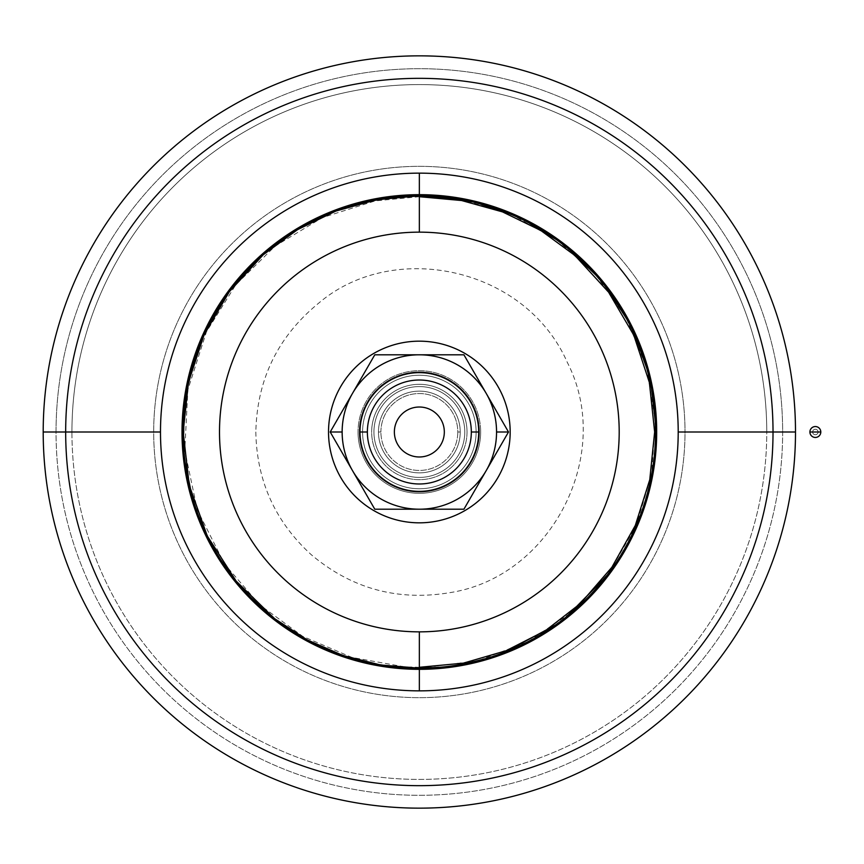 <?xml version="1.0" encoding="UTF-8"?>
<svg xmlns="http://www.w3.org/2000/svg" width="864" height="864" viewBox="0 0 864 864"><rect width="100%" height="100%" fill="white"/><g stroke="black" fill="none" stroke-linecap="round" stroke-linejoin="round"><path stroke-width="0.65" stroke-dasharray="4.32 3.24" d="M818.078 432A2.722 2.722 0 0 0 815.346 429.278A2.722 2.722 0 0 0 812.624 432A2.722 2.722 0 0 1 815.346 429.278A2.722 2.722 0 0 1 818.078 432A2.722 2.722 0 0 1 815.346 434.722A2.722 2.722 0 0 1 812.624 432A2.722 2.722 0 0 0 815.346 434.722A2.722 2.722 0 0 0 818.078 432A2.722 2.722 0 0 0 815.346 429.278A2.722 2.722 0 0 0 812.624 432A2.722 2.722 0 0 0 815.346 434.722A2.722 2.722 0 0 0 818.078 432A2.722 2.722 0 0 1 815.346 434.722A2.722 2.722 0 0 1 812.624 432A2.722 2.722 0 0 1 815.346 429.278A2.722 2.722 0 0 1 818.078 432M419.353 194.67L419.353 195.469A236.531 236.531 0 0 1 655.884 432A236.531 236.531 0 0 1 419.353 668.531A236.531 236.531 0 0 0 655.884 432A236.531 236.531 0 0 0 419.353 195.469L419.353 195.664A236.336 236.336 0 0 1 655.679 432A236.336 236.336 0 0 1 419.353 668.336L419.353 669.114L419.353 668.336A236.336 236.336 0 0 1 183.017 432A236.336 236.336 0 0 1 419.353 195.664L419.353 195.739A236.261 236.261 0 0 1 655.614 432A236.261 236.261 0 0 1 419.353 668.261L419.353 669.114L419.353 668.261A236.261 236.261 0 0 0 655.614 432A236.261 236.261 0 0 0 419.353 195.739L419.353 194.886M460.22 432L457.79 432A38.448 38.448 0 0 0 419.353 393.552A38.448 38.448 0 0 0 380.905 432L378.475 432A40.867 40.867 0 0 1 419.353 391.133A40.867 40.867 0 0 1 460.22 432A40.867 40.867 0 0 1 419.353 472.867A40.867 40.867 0 0 1 378.475 432A40.867 40.867 0 0 0 419.353 472.867A40.867 40.867 0 0 0 460.22 432A40.867 40.867 0 0 0 419.353 391.133A40.867 40.867 0 0 0 378.475 432A40.867 40.867 0 0 1 419.353 391.133A40.867 40.867 0 0 1 460.22 432A40.867 40.867 0 0 1 419.353 472.867A40.867 40.867 0 0 1 378.475 432L380.905 432A38.448 38.448 0 0 0 419.353 470.448A38.448 38.448 0 0 0 457.79 432L460.22 432A40.867 40.867 0 0 0 419.353 391.133A40.867 40.867 0 0 0 378.475 432A40.867 40.867 0 0 0 419.353 472.867A40.867 40.867 0 0 0 460.22 432M394.373 432A24.98 24.98 0 0 1 419.353 407.02A24.98 24.98 0 0 1 444.323 432A24.98 24.98 0 0 1 419.353 456.98A24.98 24.98 0 0 1 394.373 432A24.98 24.98 0 0 0 419.353 456.98A24.98 24.98 0 0 0 444.323 432A24.98 24.98 0 0 0 419.353 407.02A24.98 24.98 0 0 0 394.373 432M508.496 432L496.552 432A77.198 77.198 0 0 0 486.205 393.401L508.496 432L486.205 470.599A77.198 77.198 0 0 0 496.552 432L508.496 432L463.925 354.802L374.782 354.802L463.925 354.802L486.205 393.401A77.198 77.198 0 0 0 342.144 432L330.199 432L374.782 354.802L330.199 432L342.144 432A77.198 77.198 0 0 0 352.49 470.599L330.199 432L352.49 470.599A77.198 77.198 0 0 0 486.205 470.599L508.496 432M359.597 432A59.746 59.746 0 0 0 419.353 491.746A59.746 59.746 0 0 0 479.099 432A59.746 59.746 0 0 0 419.353 372.254A59.746 59.746 0 0 0 359.597 432A59.746 59.746 0 0 1 419.353 372.254A59.746 59.746 0 0 1 479.099 432A59.746 59.746 0 0 1 419.353 491.746A59.746 59.746 0 0 1 359.597 432M328.525 432A90.828 90.828 0 0 0 419.353 522.828A90.828 90.828 0 0 0 510.17 432A90.828 90.828 0 0 0 419.353 341.172A90.828 90.828 0 0 0 328.525 432A90.828 90.828 0 0 1 419.353 341.172A90.828 90.828 0 0 1 510.17 432A90.828 90.828 0 0 1 419.353 522.828A90.828 90.828 0 0 1 328.525 432M480.654 432A61.312 61.312 0 0 1 419.353 493.312A61.312 61.312 0 0 1 358.042 432A61.312 61.312 0 0 0 419.353 493.312A61.312 61.312 0 0 0 480.654 432A61.312 61.312 0 0 0 419.353 370.688A61.312 61.312 0 0 0 358.042 432A61.312 61.312 0 0 1 419.353 370.688A61.312 61.312 0 0 1 480.654 432A61.312 61.312 0 0 1 419.353 493.312A61.312 61.312 0 0 1 358.042 432A61.312 61.312 0 0 1 419.353 370.688A61.312 61.312 0 0 1 480.654 432A61.312 61.312 0 0 0 419.353 370.688A61.312 61.312 0 0 0 358.042 432A61.312 61.312 0 0 0 419.353 493.312A61.312 61.312 0 0 0 480.654 432M419.353 195.664L419.353 195.664A236.336 236.336 0 0 0 183.017 432A236.336 236.336 0 0 0 419.353 668.336A236.336 236.336 0 0 0 655.679 432A236.336 236.336 0 0 0 419.353 195.664M419.353 668.531L419.353 669.33L419.353 668.531A236.531 236.531 0 0 1 182.822 432A236.531 236.531 0 0 1 419.353 195.469A236.531 236.531 0 0 0 182.822 432A236.531 236.531 0 0 0 419.353 668.531M795.496 432L782.654 432A363.301 363.301 0 0 0 419.353 68.699A363.301 363.301 0 0 0 56.041 432L71.939 432A347.414 347.414 0 0 0 419.353 779.414A347.414 347.414 0 0 0 766.757 432L782.654 432A363.301 363.301 0 0 1 419.353 795.301A363.301 363.301 0 0 1 56.041 432A363.301 363.301 0 0 1 419.353 68.699A363.301 363.301 0 0 1 782.654 432L766.757 432A347.414 347.414 0 0 1 419.353 779.414A347.414 347.414 0 0 1 71.939 432L153.684 432A265.669 265.669 0 0 0 419.353 697.669A265.669 265.669 0 0 0 685.012 432L766.757 432L685.012 432A265.669 265.669 0 0 0 419.353 166.331A265.669 265.669 0 0 0 153.684 432L71.939 432A347.414 347.414 0 0 1 419.353 84.586A347.414 347.414 0 0 1 766.757 432A347.414 347.414 0 0 0 419.353 84.586A347.414 347.414 0 0 0 71.939 432L56.041 432A363.301 363.301 0 0 0 419.353 795.301A363.301 363.301 0 0 0 782.654 432L795.496 432M380.905 432A38.448 38.448 0 0 1 419.353 393.552A38.448 38.448 0 0 1 457.79 432A38.448 38.448 0 0 1 419.353 470.448A38.448 38.448 0 0 1 380.905 432M463.925 509.198L486.205 470.599L463.925 509.198L374.782 509.198L352.49 470.599L374.782 509.198L463.925 509.198M486.205 470.599A77.198 77.198 0 0 1 342.144 432A77.198 77.198 0 0 1 486.205 393.401A77.198 77.198 0 0 1 486.205 470.599M153.684 432A265.669 265.669 0 0 1 419.353 166.331A265.669 265.669 0 0 1 685.012 432A265.669 265.669 0 0 1 419.353 697.669A265.669 265.669 0 0 1 153.684 432M476.118 432A56.765 56.765 0 0 1 419.353 488.765A56.765 56.765 0 0 1 362.578 432A56.765 56.765 0 0 0 419.353 488.765A56.765 56.765 0 0 0 476.118 432A56.765 56.765 0 0 0 419.353 375.235A56.765 56.765 0 0 0 362.578 432A56.765 56.765 0 0 1 419.353 375.235A56.765 56.765 0 0 1 476.118 432A56.765 56.765 0 0 1 419.353 488.765A56.765 56.765 0 0 1 362.578 432A56.765 56.765 0 0 1 419.353 375.235A56.765 56.765 0 0 1 476.118 432A56.765 56.765 0 0 0 419.353 375.235A56.765 56.765 0 0 0 362.578 432A56.765 56.765 0 0 0 419.353 488.765A56.765 56.765 0 0 0 476.118 432M478.386 432A59.033 59.033 0 0 1 419.353 491.033A59.033 59.033 0 0 1 360.31 432A59.033 59.033 0 0 0 419.353 491.033A59.033 59.033 0 0 0 478.386 432A59.033 59.033 0 0 0 419.353 372.967A59.033 59.033 0 0 0 360.31 432A59.033 59.033 0 0 1 419.353 372.967A59.033 59.033 0 0 1 478.386 432A59.033 59.033 0 0 0 419.353 372.967A59.033 59.033 0 0 0 360.31 432A59.033 59.033 0 0 0 419.353 491.033A59.033 59.033 0 0 0 478.386 432A59.033 59.033 0 0 1 419.353 491.033A59.033 59.033 0 0 1 360.31 432A59.033 59.033 0 0 1 419.353 372.967A59.033 59.033 0 0 1 478.386 432M464.767 432A45.414 45.414 0 0 0 419.353 386.586A45.414 45.414 0 0 0 373.939 432A45.414 45.414 0 0 1 419.353 386.586A45.414 45.414 0 0 1 464.767 432A45.414 45.414 0 0 1 419.353 477.414A45.414 45.414 0 0 1 373.939 432A45.414 45.414 0 0 0 419.353 477.414A45.414 45.414 0 0 0 464.767 432A45.414 45.414 0 0 0 419.353 386.586A45.414 45.414 0 0 0 373.939 432A45.414 45.414 0 0 0 419.353 477.414A45.414 45.414 0 0 0 464.767 432A45.414 45.414 0 0 1 419.353 477.414A45.414 45.414 0 0 1 373.939 432A45.414 45.414 0 0 1 419.353 386.586A45.414 45.414 0 0 1 464.767 432M467.035 432A47.682 47.682 0 0 1 419.353 479.682A47.682 47.682 0 0 1 371.66 432A47.682 47.682 0 0 0 419.353 479.682A47.682 47.682 0 0 0 467.035 432A47.682 47.682 0 0 0 419.353 384.318A47.682 47.682 0 0 0 371.66 432A47.682 47.682 0 0 1 419.353 384.318A47.682 47.682 0 0 1 467.035 432A47.682 47.682 0 0 1 419.353 479.682A47.682 47.682 0 0 1 371.66 432A47.682 47.682 0 0 1 419.353 384.318A47.682 47.682 0 0 1 467.035 432A47.682 47.682 0 0 0 419.353 384.318A47.682 47.682 0 0 0 371.66 432A47.682 47.682 0 0 0 419.353 479.682A47.682 47.682 0 0 0 467.035 432M419.353 196.7L375.257 200.869L322.52 217.544L275.13 246.078L235.721 284.882L206.442 331.819L187.877 389.729L184.777 450.457L197.338 509.965L224.737 564.257L259.632 604.789L302.767 636.39L351.929 657.428L404.579 666.835L419.353 667.3M419.353 668.185L478.084 660.766L528.228 641.585L572.735 611.593L609.325 572.324L636.109 525.798L651.683 474.433L655.268 420.876L646.661 367.891L626.314 318.222L596.506 275.81L558.176 240.926L513.151 215.244L463.601 200.005L419.353 195.815M255.83 432C256.727 480.816 275.184 521.705 311.213 554.656C351.616 588.708 397.883 601.366 449.993 592.628C551.729 576.958 614.434 453.892 567.302 362.372C525.463 267.16 393.779 239.512 319.129 302.789C278.111 336.107 257.008 379.177 255.83 432"/><path stroke-width="1.3" d="M809.903 432L820.8 432A5.454 5.454 0 0 0 815.346 426.546A5.454 5.454 0 0 0 809.903 432A5.454 5.454 0 0 0 815.346 437.454A5.454 5.454 0 0 0 820.8 432L809.903 432A5.454 5.454 0 0 1 815.346 426.546A5.454 5.454 0 0 1 820.8 432A5.454 5.454 0 0 1 815.346 437.454A5.454 5.454 0 0 1 809.903 432M419.353 668.164A236.164 236.164 0 0 1 183.179 432A236.164 236.164 0 0 1 419.353 195.836L419.353 232.146A199.854 199.854 0 0 1 619.196 432A199.854 199.854 0 0 1 419.353 631.854L419.353 668.164L419.353 631.854A199.854 199.854 0 0 1 219.499 432A199.854 199.854 0 0 1 419.353 232.146L419.353 195.836A236.164 236.164 0 0 0 183.179 432A236.164 236.164 0 0 0 419.353 668.164M419.353 194.886L419.353 195.826L419.353 194.886A237.114 237.114 0 0 1 656.467 432A237.114 237.114 0 0 1 419.353 669.114L419.353 668.174L419.353 669.114A237.114 237.114 0 0 0 656.467 432A237.114 237.114 0 0 0 419.353 194.886A237.114 237.114 0 0 0 182.239 432A237.114 237.114 0 0 0 419.353 669.114A237.114 237.114 0 0 1 182.239 432A237.114 237.114 0 0 1 419.353 194.886L419.353 194.67A237.33 237.33 0 0 0 182.012 432A237.33 237.33 0 0 0 419.353 669.33A237.33 237.33 0 0 0 656.683 432A237.33 237.33 0 0 0 419.353 194.67A237.33 237.33 0 0 1 656.683 432A237.33 237.33 0 0 1 419.353 669.33L419.353 690.854A258.854 258.854 0 0 0 678.208 432A258.854 258.854 0 0 0 419.353 173.146L419.353 194.67L419.353 173.146A258.854 258.854 0 0 1 678.208 432A258.854 258.854 0 0 1 419.353 690.854A258.854 258.854 0 0 1 160.488 432L65.675 432A353.668 353.668 0 0 0 419.353 785.668A353.668 353.668 0 0 0 773.021 432L678.208 432L773.021 432A353.668 353.668 0 0 1 419.353 785.668A353.668 353.668 0 0 1 65.675 432L43.2 432A376.153 376.153 0 0 0 419.353 808.153A376.153 376.153 0 0 0 795.496 432L773.021 432L795.496 432A376.153 376.153 0 0 1 419.353 808.153A376.153 376.153 0 0 1 43.2 432A376.153 376.153 0 0 1 419.353 55.847A376.153 376.153 0 0 1 795.496 432A376.153 376.153 0 0 0 419.353 55.847A376.153 376.153 0 0 0 43.2 432L65.675 432A353.668 353.668 0 0 1 419.353 78.332A353.668 353.668 0 0 1 773.021 432A353.668 353.668 0 0 0 419.353 78.332A353.668 353.668 0 0 0 65.675 432L160.488 432A258.854 258.854 0 0 1 419.353 173.146A258.854 258.854 0 0 0 160.488 432A258.854 258.854 0 0 0 419.353 690.854L419.353 669.33A237.33 237.33 0 0 1 182.012 432A237.33 237.33 0 0 1 419.353 194.67M419.353 195.826A236.174 236.174 0 0 1 655.517 432A236.174 236.174 0 0 1 419.353 668.174A236.174 236.174 0 0 0 655.517 432A236.174 236.174 0 0 0 419.353 195.826L376.909 199.66L335.869 211.064L297.529 229.662L263.164 254.837L229.37 291.676L204.088 334.811L188.46 382.288L183.168 432L189.27 485.33L207.252 535.907L236.185 581.116L274.59 618.624L307.195 639.857L342.846 655.452L380.57 664.978L419.353 668.185M444.323 432A24.98 24.98 0 0 0 419.353 407.02A24.98 24.98 0 0 0 394.373 432A24.98 24.98 0 0 0 419.353 456.98A24.98 24.98 0 0 0 444.323 432A24.98 24.98 0 0 1 419.353 456.98A24.98 24.98 0 0 1 394.373 432A24.98 24.98 0 0 1 419.353 407.02A24.98 24.98 0 0 1 444.323 432M342.144 432L330.199 432L352.49 470.599A77.198 77.198 0 0 1 352.49 393.401L330.199 432L342.144 432A77.198 77.198 0 0 0 352.49 470.599L374.782 509.198L463.925 509.198L508.496 432L496.552 432A77.198 77.198 0 0 1 352.49 470.599L330.199 432L352.49 393.401A77.198 77.198 0 0 1 419.353 354.802L374.782 354.802L352.49 393.401L374.782 354.802L419.353 354.802A77.198 77.198 0 0 1 496.552 432L508.496 432L463.925 354.802L419.353 354.802L463.925 354.802L508.496 432L463.925 509.198L374.782 509.198L352.49 470.599A77.198 77.198 0 0 0 496.552 432A77.198 77.198 0 0 0 352.49 393.401A77.198 77.198 0 0 0 342.144 432M479.099 432L471.323 432A51.98 51.98 0 0 1 419.353 483.98A51.98 51.98 0 0 1 367.373 432L359.597 432A59.746 59.746 0 0 0 419.353 491.746A59.746 59.746 0 0 0 479.099 432A59.746 59.746 0 0 1 419.353 491.746A59.746 59.746 0 0 1 359.597 432A59.746 59.746 0 0 1 419.353 372.254A59.746 59.746 0 0 1 479.099 432A59.746 59.746 0 0 0 419.353 372.254A59.746 59.746 0 0 0 359.597 432L367.373 432A51.98 51.98 0 0 1 419.353 380.02A51.98 51.98 0 0 1 471.323 432L479.099 432M510.17 432A90.828 90.828 0 0 1 419.353 522.828A90.828 90.828 0 0 1 328.525 432A90.828 90.828 0 0 1 419.353 341.172A90.828 90.828 0 0 1 510.17 432A90.828 90.828 0 0 0 419.353 341.172A90.828 90.828 0 0 0 328.525 432A90.828 90.828 0 0 0 419.353 522.828A90.828 90.828 0 0 0 510.17 432M419.353 195.739A236.261 236.261 0 0 0 183.092 432A236.261 236.261 0 0 0 419.353 668.261A236.261 236.261 0 0 1 183.092 432A236.261 236.261 0 0 1 419.353 195.739M367.373 432A51.98 51.98 0 0 0 419.353 483.98A51.98 51.98 0 0 0 471.323 432A51.98 51.98 0 0 0 419.353 380.02A51.98 51.98 0 0 0 367.373 432M419.353 232.146A199.854 199.854 0 0 0 219.499 432A199.854 199.854 0 0 0 419.353 631.854A199.854 199.854 0 0 0 619.196 432A199.854 199.854 0 0 0 419.353 232.146M656.467 432L650.344 378.454L632.286 327.683L603.234 282.301L564.678 244.642L518.616 216.67L467.435 199.811L413.759 194.951L360.385 202.338L320.08 216.67L283.003 238L250.376 265.658L223.236 298.717L198.202 346.442L184.604 398.585L183.114 452.455L193.838 505.267L213.386 549.482L241.488 588.805L276.977 621.616L318.395 646.553L362.189 662.126L408.175 668.855L454.604 666.479L499.673 655.096L561.719 621.616L611.183 571.374L630.623 539.644L644.857 505.267L653.54 469.098L656.467 432M419.353 667.3L463.439 663.131L505.969 650.776L545.432 630.666L580.424 603.526L611.863 567.292L635.299 525.452L649.76 479.714L654.642 432L649.372 382.471L633.798 335.167L608.612 292.205L574.96 255.496L540.713 230.418L502.524 211.896L461.624 200.534L419.353 196.7"/></g></svg>
